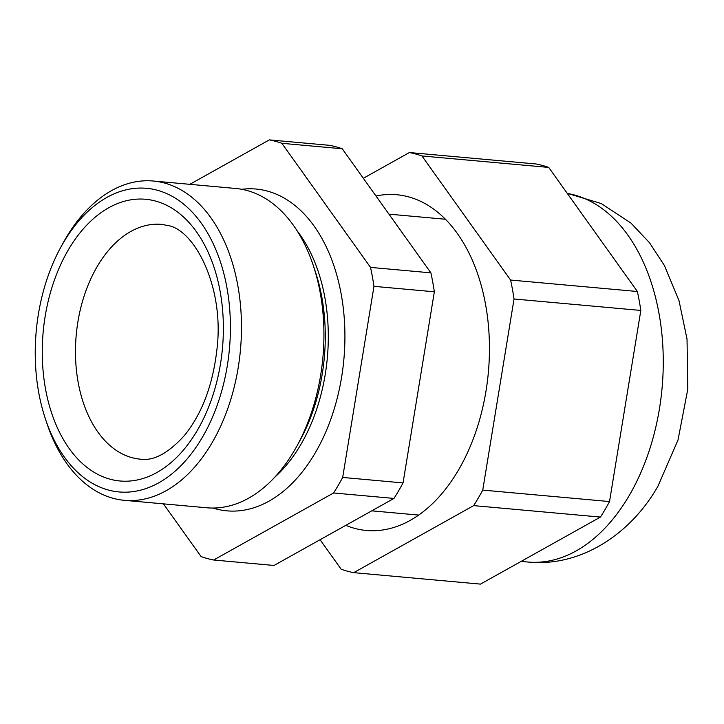 <?xml version="1.0" encoding="UTF-8"?>
<svg xmlns="http://www.w3.org/2000/svg" width="724" height="724" viewBox="0 0 724 724"><rect width="100%" height="100%" fill="white"/><g stroke="black" fill="none" stroke-linecap="round" stroke-linejoin="round"><path stroke-width="1.09" d="M157.352 190.258A152.447 97.007 95.2 0 1 227.264 365.955A152.447 97.007 95.2 0 1 108.274 490.003A152.447 97.007 95.2 0 1 45.368 418.762A152.447 97.007 95.2 0 1 60.87 247.11A152.447 97.007 95.2 0 1 157.352 190.258M60.87 247.11L63.196 242.857A160.303 102.012 95.2 0 1 153.271 181.018A160.303 102.012 95.2 0 1 164.656 183.082A160.303 102.012 95.2 0 1 239.472 358.869A160.303 102.012 95.2 0 1 124.428 500.329A160.303 102.012 95.2 0 1 113.044 498.275A160.303 102.012 95.2 0 1 46.897 423.359L45.368 418.762M153.271 181.018L235.743 188.475A160.303 102.012 95.2 0 1 247.128 190.53A160.303 102.012 95.2 0 1 313.275 265.446A160.303 102.012 95.2 0 1 296.976 445.948A160.303 102.012 95.2 0 1 206.901 507.786L124.428 500.329M313.275 265.446L315.329 271.609A149.778 95.306 95.2 0 1 300.098 440.255L296.976 445.948M189.824 184.321L269.337 139.886A212.168 135.008 95.2 0 1 275.645 141.361A212.168 135.008 95.2 0 1 281.871 143.316L370.525 267.391A212.168 135.008 95.2 0 1 373.973 286.342L342.678 477.451L403.051 482.908A212.168 135.008 95.2 0 1 393.956 498.429L274.007 565.462L213.634 560.005A212.168 135.008 95.2 0 1 201.1 556.584L163.425 503.859M269.337 139.886L329.71 145.343A212.168 135.008 95.2 0 1 336.017 146.818A212.168 135.008 95.2 0 1 342.244 148.773L430.898 272.848A212.168 135.008 95.2 0 1 434.346 291.79L403.051 482.908M342.678 477.451A212.168 135.008 95.2 0 1 333.583 492.972L213.634 560.005M393.956 498.429L333.583 492.972M434.346 291.79L373.973 286.342M370.525 267.391L430.898 272.848M342.244 148.773L281.871 143.316M345.791 525.343A168.556 107.261 -84.8 0 0 366.389 530.475A168.556 107.261 -84.8 0 0 478.256 424.318A168.556 107.261 -84.8 0 0 457.26 233.372A168.556 107.261 -84.8 0 0 396.716 194.729A168.556 107.261 -84.8 0 0 375.982 195.987M548.72 167.416L421.938 155.968A212.168 135.008 -84.8 0 0 409.395 152.538L536.176 163.995A212.168 135.008 95.2 0 1 548.72 167.416L637.373 291.501A212.168 135.008 95.2 0 1 640.821 310.442L609.527 501.56A212.168 135.008 95.2 0 1 600.431 517.072L480.483 584.114L353.701 572.657A212.168 135.008 -84.8 0 1 341.158 569.227L320.071 539.715M363.33 178.285L409.395 152.538M600.431 517.072L473.65 505.624L353.701 572.657M473.65 505.624A212.168 135.008 -84.8 0 0 482.745 490.103L609.527 501.56M640.821 310.442L514.04 298.994L482.745 490.103M514.04 298.994A212.168 135.008 -84.8 0 0 510.592 280.043L637.373 291.501M421.938 155.968L510.592 280.043M155.588 201.073A141.442 90.011 95.2 0 1 220.449 364.091A141.442 90.011 95.2 0 1 110.039 479.188A141.442 90.011 95.2 0 1 45.187 316.171A141.442 90.011 95.2 0 1 155.588 201.073M131.949 457.649A117.867 75.006 -84.8 0 0 140.32 459.161C153.651 461.188 168.402 453.233 184.593 435.296C202.059 413.612 212.838 385.014 216.919 349.493C224.793 286.921 194.213 229.11 167.479 225.454L161.533 224.377A117.867 75.006 -84.8 0 0 76.943 328.388A117.867 75.006 -84.8 0 0 131.949 457.649M241.771 189.299A161.561 102.808 95.2 0 1 267.491 191.118A161.561 102.808 95.2 0 1 341.583 377.322A161.561 102.808 95.2 0 1 215.471 508.782A161.561 102.808 95.2 0 1 212.974 508.049M274.767 477.206A149.778 95.306 -84.8 0 0 297.039 230.712M567.227 193.317L601.246 203.553L630.984 223.119L649.437 242.649L664.37 265.446L679.003 300.623L687.031 339.094L687.8 389.132L678.026 439.975L657.899 486.302C629.817 535.552 579.263 567.29 527.868 562.023A185.453 118.012 -84.8 0 0 629.129 495.687A185.453 118.012 -84.8 0 0 657.962 308.071A185.453 118.012 -84.8 0 0 567.299 193.417M371.747 510.836L418.707 515.081M388.96 214.15L445.423 219.245M527.868 562.023L521.099 561.408"/></g></svg>
